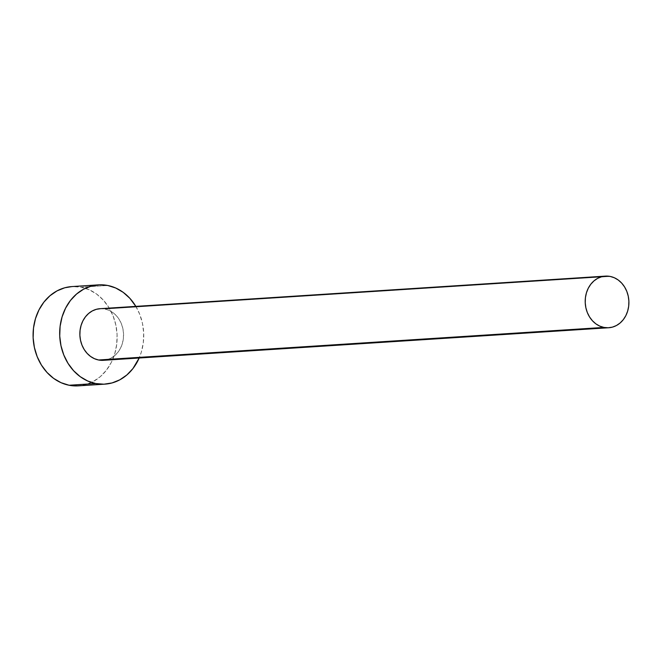 <?xml version="1.0" encoding="UTF-8"?>
<svg xmlns="http://www.w3.org/2000/svg" width="662" height="662" viewBox="0 0 662 662"><rect width="100%" height="100%" fill="white"/><g stroke="black" fill="none" stroke-linecap="round" stroke-linejoin="round"><path stroke-width="0.5" stroke-dasharray="3.31 2.48" d="M103.371 360.318A25.868 21.838 86.3 0 0 123.554 335.94A25.868 21.838 86.3 0 0 104.836 309.005L610.182 276.435L104.836 309.005L108.998 310.329L112.879 312.58L116.33 315.666L119.218 319.489L121.427 323.883L122.892 328.683L123.529 333.706L123.339 338.762L122.313 343.652L120.492 348.195L117.952 352.209L114.791 355.544L111.125 358.068L107.095 359.689M78.306 385.855A49.741 41.996 86.3 0 0 117.116 338.977A49.741 41.996 86.3 0 0 81.128 287.184L107.724 285.471L81.128 287.184A49.741 41.996 86.3 0 0 71.91 286.58M135.842 306.382A49.741 41.996 -93.7 0 1 139.169 358.01L141.329 352.101L143.306 342.693L143.679 332.969L142.446 323.304L139.641 314.078L135.842 306.382M100.086 308.691L104.836 309.005A25.868 21.838 86.3 0 0 100.045 308.691M77.322 385.905L85.464 384.655L93.218 381.535L100.268 376.678L106.35 370.273L111.241 362.553L114.733 353.814L116.711 344.406L117.083 334.682L115.842 325.025L113.045 315.791L108.783 307.342L103.222 300.002L96.594 294.052L89.13 289.724L81.128 287.184L71.993 286.572"/><path stroke-width="0.99" d="M107.095 359.689L102.858 360.343L98.572 359.996A25.868 21.838 86.3 0 0 103.371 360.318L608.717 327.748A25.868 21.838 -93.7 0 1 603.926 327.425L98.572 359.996L94.418 358.68L90.537 356.429L87.086 353.334L84.198 349.519L81.98 345.125L80.524 340.326L79.879 335.303L80.077 330.247L81.103 325.348L82.916 320.813L85.456 316.8L88.625 313.465L92.291 310.933L96.321 309.32L100.558 308.666M605.391 276.12L100.045 308.691A25.868 21.838 86.3 0 0 79.862 333.069A25.868 21.838 86.3 0 0 98.572 359.996L603.926 327.425A25.868 21.838 -93.7 0 1 585.208 300.498A25.868 21.838 -93.7 0 1 605.391 276.12A25.868 21.838 -93.7 0 1 610.182 276.435A25.868 21.838 -93.7 0 1 628.9 303.37A25.868 21.838 -93.7 0 1 608.717 327.748M98.506 284.867L71.91 286.58A49.741 41.996 86.3 0 0 33.1 333.458A49.741 41.996 86.3 0 0 69.088 385.251A49.741 41.996 86.3 0 0 78.306 385.855L104.902 384.142A49.741 41.996 -93.7 0 1 95.684 383.538L69.088 385.251L95.684 383.538A49.741 41.996 -93.7 0 1 59.696 331.745A49.741 41.996 -93.7 0 1 98.506 284.867A49.741 41.996 -93.7 0 1 107.724 285.471A49.741 41.996 -93.7 0 1 135.842 306.382L129.826 298.289L123.19 292.339L115.726 288.011L107.724 285.471L99.499 284.817L91.348 286.067L83.602 289.186L76.552 294.044L70.462 300.449L65.579 308.169L62.079 316.899L60.11 326.308L59.729 336.031L60.97 345.696L63.775 354.931L68.037 363.38L73.59 370.72L80.226 376.67L87.682 380.998L95.684 383.538L103.917 384.192L112.06 382.934L119.814 379.822L126.864 374.965L132.946 368.552L139.169 358.01A49.741 41.996 -93.7 0 1 104.902 384.142M71.993 286.572L64.752 287.78L57.006 290.899L49.948 295.757L43.866 302.162L38.984 309.882L35.483 318.621L33.505 328.029L33.133 337.752L34.374 347.409L37.171 356.644L41.433 365.093L46.994 372.433L53.63 378.383L61.086 382.71L69.088 385.251L77.322 385.905M610.182 276.435L605.904 276.095L601.667 276.749L597.637 278.363L593.971 280.895L590.81 284.221L588.27 288.243L586.449 292.778L585.423 297.677L585.233 302.733L585.87 307.756L587.326 312.555L589.544 316.949L592.432 320.764L595.883 323.859L599.764 326.109L603.926 327.425L608.204 327.773L612.441 327.119L616.471 325.497L620.137 322.973L623.306 319.638L625.847 315.625L627.659 311.082L628.685 306.192L628.883 301.136L628.238 296.113L626.782 291.313L624.564 286.919L621.676 283.096L618.225 280.009L614.344 277.759L610.182 276.435"/></g></svg>
